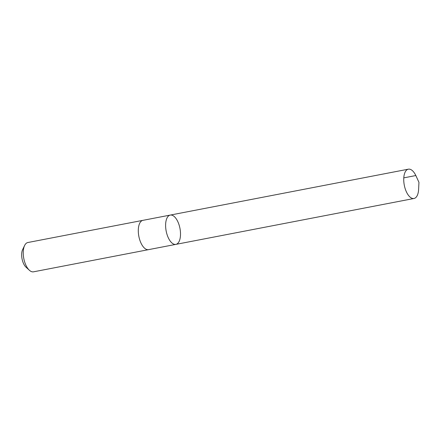 <?xml version="1.0" encoding="UTF-8"?>
<svg xmlns="http://www.w3.org/2000/svg" width="441" height="441" viewBox="0 0 441 441"><rect width="100%" height="100%" fill="white"/><g stroke="black" fill="none" stroke-linecap="round" stroke-linejoin="round"><path stroke-width="0.66" d="M148.733 249.606A14.922 7.028 -100.9 0 1 148.567 249.645A14.917 7.028 -100.9 0 1 140.894 242.864A14.917 7.028 -100.9 0 1 138.496 227.528A14.917 7.028 -100.9 0 1 142.923 220.346L170.237 215.081A14.917 7.028 79.1 0 0 165.81 222.264A14.917 7.028 79.1 0 0 168.214 237.594A14.917 7.028 79.1 0 0 175.887 244.375A14.917 7.028 79.1 0 0 179.961 228.399A14.917 7.028 79.1 0 0 170.237 215.081A14.917 7.028 79.1 0 0 165.81 222.264A14.917 7.028 79.1 0 0 168.214 237.594A14.917 7.028 79.1 0 0 175.887 244.375L414.011 198.483A14.922 7.028 -100.9 0 1 406.332 191.703A14.922 7.028 -100.9 0 1 403.934 176.367A14.922 7.028 -100.9 0 1 408.36 169.179A14.922 7.028 -100.9 0 1 416.023 175.931L418.95 182.331L418.614 189.365A14.922 7.028 -100.9 0 1 418.437 191.295A14.922 7.028 -100.9 0 1 414.011 198.483M175.887 244.375L148.567 249.639A14.922 7.028 -100.9 0 1 138.843 236.321A14.922 7.028 -100.9 0 1 142.923 220.34A14.922 7.028 -100.9 0 1 143.088 220.313M148.567 249.645L33.516 271.821A14.922 7.028 -100.9 0 1 29.393 270.267A14.922 7.028 -100.9 0 1 24.619 245.494A14.922 7.028 -100.9 0 1 27.866 242.517L142.923 220.34M29.393 270.267L26.036 267.207A10.612 5 -100.9 0 1 22.64 249.584L24.619 245.494M403.78 177.866L415.841 175.54L418.95 182.331M170.237 215.081L408.36 169.179"/></g></svg>

